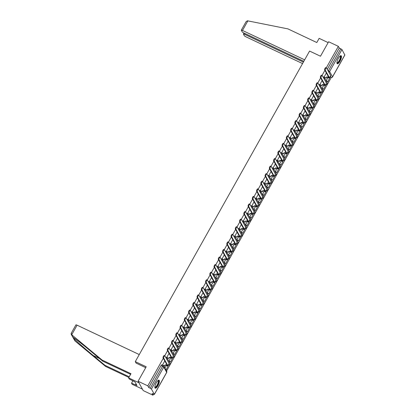 <?xml version="1.0" encoding="UTF-8"?>
<svg xmlns="http://www.w3.org/2000/svg" width="416" height="416" viewBox="0 0 416 416"><rect width="100%" height="100%" fill="white"/><g stroke="black" fill="none" stroke-linecap="round" stroke-linejoin="round"><path stroke-width="0.62" d="M166.083 357.334A1.139 0.354 115.3 0 0 166.026 357.276A1.139 0.354 115.3 0 0 165.74 357.386M170.336 349.757A1.139 0.354 115.3 0 0 170.279 349.7A1.139 0.354 115.3 0 0 169.993 349.809M174.59 342.181A1.139 0.354 115.3 0 0 174.533 342.124A1.139 0.354 115.3 0 0 174.247 342.233M178.844 334.604A1.139 0.354 115.3 0 0 178.781 334.547A1.139 0.354 115.3 0 0 178.5 334.656M183.092 327.028A1.139 0.354 115.3 0 0 183.035 326.971A1.139 0.354 115.3 0 0 182.749 327.08M187.346 319.452A1.139 0.354 115.3 0 0 187.288 319.389A1.139 0.354 115.3 0 0 187.002 319.504M191.599 311.87A1.139 0.354 115.3 0 0 191.537 311.813A1.139 0.354 115.3 0 0 191.256 311.927M195.848 304.294A1.139 0.354 115.3 0 0 195.79 304.236A1.139 0.354 115.3 0 0 195.504 304.346M200.101 296.717A1.139 0.354 115.3 0 0 200.044 296.66A1.139 0.354 115.3 0 0 199.758 296.769M204.355 289.141A1.139 0.354 115.3 0 0 204.298 289.084A1.139 0.354 115.3 0 0 204.012 289.193M208.608 281.564A1.139 0.354 115.3 0 0 208.546 281.507A1.139 0.354 115.3 0 0 208.265 281.616M212.857 273.988A1.139 0.354 115.3 0 0 212.8 273.931A1.139 0.354 115.3 0 0 212.514 274.04M217.11 266.412A1.139 0.354 115.3 0 0 217.053 266.349A1.139 0.354 115.3 0 0 216.767 266.464M221.364 258.835A1.139 0.354 115.3 0 0 221.302 258.773A1.139 0.354 115.3 0 0 221.021 258.887M225.612 251.254A1.139 0.354 115.3 0 0 225.555 251.196A1.139 0.354 115.3 0 0 225.269 251.306M229.866 243.677A1.139 0.354 115.3 0 0 229.809 243.62A1.139 0.354 115.3 0 0 229.523 243.729M234.12 236.101A1.139 0.354 115.3 0 0 234.062 236.044A1.139 0.354 115.3 0 0 233.776 236.153M238.368 228.524A1.139 0.354 115.3 0 0 238.311 228.467A1.139 0.354 115.3 0 0 238.025 228.576M242.622 220.948A1.139 0.354 115.3 0 0 242.564 220.891A1.139 0.354 115.3 0 0 242.278 221M246.875 213.372A1.139 0.354 115.3 0 0 246.818 213.309A1.139 0.354 115.3 0 0 246.532 213.424M251.129 205.795A1.139 0.354 115.3 0 0 251.066 205.733A1.139 0.354 115.3 0 0 250.786 205.847M255.377 198.214A1.139 0.354 115.3 0 0 255.32 198.156A1.139 0.354 115.3 0 0 255.034 198.266M259.631 190.637A1.139 0.354 115.3 0 0 259.574 190.58A1.139 0.354 115.3 0 0 259.288 190.689M263.884 183.061A1.139 0.354 115.3 0 0 263.822 183.004A1.139 0.354 115.3 0 0 263.541 183.113M268.133 175.484A1.139 0.354 115.3 0 0 268.076 175.427A1.139 0.354 115.3 0 0 267.79 175.536M272.386 167.908A1.139 0.354 115.3 0 0 272.329 167.851A1.139 0.354 115.3 0 0 272.043 167.96M276.64 160.332A1.139 0.354 115.3 0 0 276.583 160.274A1.139 0.354 115.3 0 0 276.297 160.384M280.894 152.755A1.139 0.354 115.3 0 0 280.831 152.693A1.139 0.354 115.3 0 0 280.55 152.807M285.142 145.174A1.139 0.354 115.3 0 0 285.085 145.116A1.139 0.354 115.3 0 0 284.799 145.231M289.396 137.597A1.139 0.354 115.3 0 0 289.338 137.54A1.139 0.354 115.3 0 0 289.052 137.649M293.649 130.021A1.139 0.354 115.3 0 0 293.587 129.964A1.139 0.354 115.3 0 0 293.306 130.073M297.898 122.444A1.139 0.354 115.3 0 0 297.84 122.387A1.139 0.354 115.3 0 0 297.554 122.496M302.151 114.868A1.139 0.354 115.3 0 0 302.094 114.811A1.139 0.354 115.3 0 0 301.808 114.92M306.405 107.292A1.139 0.354 115.3 0 0 306.348 107.234A1.139 0.354 115.3 0 0 306.062 107.344M310.653 99.715A1.139 0.354 115.3 0 0 310.596 99.653A1.139 0.354 115.3 0 0 310.315 99.767M314.907 92.139A1.139 0.354 115.3 0 0 314.85 92.076A1.139 0.354 115.3 0 0 314.564 92.191M319.16 84.557A1.139 0.354 115.3 0 0 319.103 84.5A1.139 0.354 115.3 0 0 318.817 84.609M323.414 76.981A1.139 0.354 115.3 0 0 323.352 76.924A1.139 0.354 115.3 0 0 323.071 77.033M339.997 61.183A4.441 1.383 115.3 0 0 341.094 55.708A4.441 1.383 115.3 0 0 338.39 58.266A4.441 1.383 115.3 0 0 337.298 63.742A4.441 1.383 115.3 0 0 339.997 61.183M157.924 385.637A4.441 1.383 115.3 0 0 159.016 380.167A4.441 1.383 115.3 0 0 156.317 382.725A4.441 1.383 115.3 0 0 155.22 388.196A4.441 1.383 115.3 0 0 157.924 385.637M163.316 358.249L147.82 385.861L138.086 381.259L143.239 390.598L152.974 395.2L153.514 394.233M166.54 371.02L331.266 77.485M138.086 381.259L146.208 366.782L135.299 361.629L309.577 51.064L320.492 56.217L328.614 41.746L338.348 46.348L326.284 67.839M324.896 70.32L322.036 75.421M320.642 77.896L317.782 82.997M316.389 85.478L313.529 90.574M312.14 93.054L309.28 98.15M307.887 100.63L305.027 105.726M303.633 108.207L300.773 113.303M299.385 115.783L296.52 120.879M295.131 123.36L292.271 128.456M290.878 130.936L288.018 136.037M286.624 138.512L283.764 143.614M282.376 146.094L279.516 151.19M278.122 153.67L275.262 158.766M273.868 161.247L271.008 166.343M269.62 168.823L266.76 173.919M265.366 176.4L262.506 181.496M261.113 183.976L258.253 189.077M256.864 191.552L253.999 196.654M252.611 199.134L249.751 204.23M248.357 206.71L245.497 211.806M244.104 214.287L241.244 219.383M239.855 221.863L236.995 226.959M235.602 229.44L232.742 234.536M231.348 237.016L228.488 242.117M227.1 244.592L224.234 249.694M222.846 252.174L219.986 257.27M218.592 259.75L215.732 264.846M214.339 267.327L211.479 272.423M210.09 274.903L207.23 279.999M205.837 282.48L202.977 287.576M201.583 290.056L198.723 295.152M197.335 297.632L194.475 302.734M193.081 305.209L190.221 310.31M188.828 312.79L185.968 317.886M184.574 320.367L181.714 325.463M180.326 327.943L177.466 333.039M176.072 335.52L173.212 340.616M171.818 343.096L168.958 348.192M167.57 350.672L164.71 355.774M152.974 395.2L152.064 393.546L154.352 394.352L151.434 389.064L150.249 388.232L162.599 366.226A1.139 0.354 -64.7 0 1 163.29 365.57A1.139 0.354 -64.7 0 1 163.348 365.628A1.139 1.056 -28.9 0 1 163.8 366.049A1.139 1.139 0 0 0 163.29 365.57L161.777 364.853A1.139 0.354 -64.7 0 1 161.834 364.91M147.82 385.861L148.736 387.514L150.249 388.232M338.348 46.348L339.258 48.001L341.962 49.551L344.802 54.969M326.362 72.982L324.116 76.986L324.298 77.22M327.938 77.589L326.175 80.72L326.347 80.98M322.109 80.558L319.862 84.562L320.044 84.796M323.684 85.166L322.093 88.556M317.86 88.135L315.614 92.139L315.791 92.373M319.431 92.742L317.84 96.132M313.607 95.716L311.36 99.715L311.542 99.949M316.742 100.682L317.964 98.493A2.278 0.473 29.3 0 0 317.938 98.306L313.752 90.709A1.279 0.4 115.3 0 0 313.685 90.646A1.279 0.4 115.3 0 0 312.837 91.504A1.279 0.4 115.3 0 0 312.525 92.898L316.711 100.49A2.278 0.473 29.3 0 1 316.742 100.682A2.278 0.473 29.3 0 1 315.167 100.313L313.586 103.709M309.353 103.293L307.107 107.297L307.289 107.531M310.929 107.895L309.166 111.03L309.338 111.285M305.105 110.869L302.858 114.873L303.035 115.107M308.235 115.835L309.462 113.646A2.278 0.473 29.3 0 0 309.431 113.459L305.245 105.867A1.279 0.4 115.3 0 0 305.178 105.799A1.279 0.4 115.3 0 0 304.335 106.662A1.279 0.4 115.3 0 0 304.018 108.051L308.204 115.643A2.278 0.473 29.3 0 1 308.235 115.835A2.278 0.473 29.3 0 1 306.66 115.466L305.084 118.862M300.851 118.446L298.605 122.45L298.787 122.684M302.422 123.053L300.664 126.183L300.83 126.443M296.598 126.022L294.351 130.026L294.533 130.26M299.733 130.988L300.96 128.804A2.278 0.473 29.3 0 0 300.929 128.612L296.743 121.02A1.279 0.4 115.3 0 0 296.676 120.952A1.279 0.4 115.3 0 0 295.828 121.815A1.279 0.4 115.3 0 0 295.516 123.204L299.702 130.801A2.278 0.473 29.3 0 1 299.733 130.988A2.278 0.473 29.3 0 1 298.158 130.619L296.41 133.76L296.582 134.02M292.344 133.598L290.098 137.602L290.28 137.836M293.92 138.206L292.328 141.596M288.096 141.175L285.849 145.179L286.026 145.413M289.666 145.782L288.075 149.172M283.842 148.756L281.596 152.755L281.778 152.989M286.978 153.717L288.2 151.533A2.278 0.473 29.3 0 0 288.174 151.346L283.988 143.749A1.279 0.4 115.3 0 0 283.92 143.686A1.279 0.4 115.3 0 0 283.072 144.544A1.279 0.4 115.3 0 0 282.76 145.938L286.946 153.53A2.278 0.473 29.3 0 1 286.978 153.717A2.278 0.473 29.3 0 1 285.402 153.353L283.655 156.494L283.826 156.749M279.588 156.333L277.342 160.332L277.524 160.566M281.164 160.935L279.573 164.325M275.34 163.909L273.094 167.913L273.27 168.147M278.47 168.875L279.698 166.686A2.278 0.473 29.3 0 0 279.666 166.499L275.48 158.907A1.279 0.4 115.3 0 0 275.418 158.839A1.279 0.4 115.3 0 0 274.57 159.702A1.279 0.4 115.3 0 0 274.253 161.091L278.444 168.683A2.278 0.473 29.3 0 1 278.47 168.875A2.278 0.473 29.3 0 1 276.895 168.506L275.319 171.902M271.086 171.486L268.84 175.49L269.022 175.724M272.657 176.088L271.066 179.478M266.833 179.062L264.586 183.066L264.768 183.3M269.968 184.028L271.196 181.844A2.278 0.473 29.3 0 0 271.164 181.652L266.978 174.06A1.279 0.4 115.3 0 0 266.911 173.992A1.279 0.4 115.3 0 0 266.063 174.855A1.279 0.4 115.3 0 0 265.751 176.244L269.937 183.841A2.278 0.473 29.3 0 1 269.968 184.028A2.278 0.473 29.3 0 1 268.393 183.659L266.646 186.8L266.817 187.06M262.579 186.638L260.333 190.642L260.515 190.876M264.155 191.246L262.564 194.636M258.331 194.215L256.084 198.219L256.261 198.453M261.461 199.181L262.688 196.997A2.278 0.473 29.3 0 0 262.662 196.81L258.471 189.212A1.279 0.4 115.3 0 0 258.409 189.15A1.279 0.4 115.3 0 0 257.561 190.008A1.279 0.4 115.3 0 0 257.244 191.396L261.435 198.994A2.278 0.473 29.3 0 1 261.461 199.181A2.278 0.473 29.3 0 1 259.891 198.817L258.31 202.212M254.077 201.791L251.831 205.795L252.013 206.029M255.653 206.398L253.89 209.534L254.062 209.789M249.824 209.373L247.577 213.372L247.759 213.606M252.959 214.339L254.186 212.15A2.278 0.473 29.3 0 0 254.155 211.962L249.969 204.365A1.279 0.4 115.3 0 0 249.902 204.303A1.279 0.4 115.3 0 0 249.059 205.161A1.279 0.4 115.3 0 0 248.742 206.554L252.928 214.146A2.278 0.473 29.3 0 1 252.959 214.339A2.278 0.473 29.3 0 1 251.384 213.97L249.808 217.365M245.575 216.949L243.329 220.953L243.506 221.187M247.146 221.551L245.554 224.942M241.322 224.526L239.075 228.53L239.257 228.764M242.892 229.128L241.301 232.518M237.068 232.102L234.822 236.106L235.004 236.34M238.644 236.709L236.881 239.84L237.052 240.1M232.82 239.678L230.573 243.682L230.75 243.916M234.39 244.286L232.632 247.416L232.799 247.676M228.566 247.255L226.32 251.259L226.502 251.493M231.696 252.221L232.924 250.037A2.278 0.473 29.3 0 0 232.898 249.844L228.706 242.252A1.279 0.4 115.3 0 0 228.644 242.185A1.279 0.4 115.3 0 0 227.796 243.048A1.279 0.4 115.3 0 0 227.479 244.436L231.67 252.034A2.278 0.473 29.3 0 1 231.696 252.221A2.278 0.473 29.3 0 1 230.126 251.857L228.545 255.252M224.312 254.831L222.066 258.835L222.248 259.069M225.888 259.438L224.125 262.574L224.297 262.829M220.059 262.413L217.812 266.412L217.994 266.646M223.194 267.379L224.422 265.19A2.278 0.473 29.3 0 0 224.39 265.002L220.204 257.405A1.279 0.4 115.3 0 0 220.137 257.343A1.279 0.4 115.3 0 0 219.294 258.201A1.279 0.4 115.3 0 0 218.977 259.594L223.163 267.186A2.278 0.473 29.3 0 1 223.194 267.379A2.278 0.473 29.3 0 1 221.619 267.01L220.043 270.405M215.81 269.989L213.564 273.993L213.741 274.227M217.381 274.591L215.79 277.982M211.557 277.566L209.31 281.57L209.492 281.804M213.127 282.168L211.37 285.303L211.541 285.558M207.303 285.142L205.057 289.146L205.239 289.38M208.879 289.749L207.116 292.88L207.288 293.134M203.055 292.718L200.808 296.722L200.985 296.956M204.625 297.326L202.868 300.456L203.034 300.716M198.801 300.295L196.555 304.299L196.737 304.533M200.372 304.902L198.78 308.292M194.548 307.871L192.301 311.875L192.483 312.109M197.683 312.837L198.91 310.653A2.278 0.473 29.3 0 0 198.879 310.466L194.693 302.869A1.279 0.4 115.3 0 0 194.626 302.806A1.279 0.4 115.3 0 0 193.778 303.664A1.279 0.4 115.3 0 0 193.466 305.058L197.652 312.65A2.278 0.473 29.3 0 1 197.683 312.837A2.278 0.473 29.3 0 1 196.108 312.473L194.36 315.614L194.532 315.869M190.294 315.453L188.048 319.452L188.23 319.686M191.87 320.055L190.278 323.445M186.046 323.029L183.799 327.028L183.976 327.262M189.176 327.995L190.403 325.806A2.278 0.473 29.3 0 0 190.377 325.619L186.186 318.022A1.279 0.4 115.3 0 0 186.124 317.959A1.279 0.4 115.3 0 0 185.276 318.817A1.279 0.4 115.3 0 0 184.959 320.211L189.15 327.803A2.278 0.473 29.3 0 1 189.176 327.995A2.278 0.473 29.3 0 1 187.606 327.626L186.025 331.022M181.792 330.606L179.546 334.61L179.728 334.844M183.362 335.208L181.605 338.343L181.776 338.598M177.538 338.182L175.292 342.186L175.474 342.42M179.114 342.784L177.523 346.174M173.29 345.758L171.044 349.762L171.22 349.996M174.86 350.366L173.103 353.496L173.269 353.756M169.036 353.335L166.79 357.339L166.972 357.573M170.607 357.942L169.016 361.332M136.152 363.178L135.299 361.629M164.783 360.911L162.536 364.915L162.718 365.149M148.736 387.514L161.08 365.508A1.139 0.354 -64.7 0 1 161.777 364.853M339.258 48.001L327.272 69.368M167.918 365.877L169.146 363.693A2.278 0.473 29.3 0 0 169.114 363.501L164.928 355.909A1.279 0.4 115.3 0 0 164.861 355.846A1.279 0.4 115.3 0 0 164.018 356.704A1.279 0.4 115.3 0 0 163.701 358.093L167.887 365.69A2.278 0.473 29.3 0 1 167.918 365.877A2.278 0.473 29.3 0 1 166.343 365.513L164.918 368.077M324.132 76.96L326.269 78.151L326.737 76.84L327.787 77.34A1.539 0.322 -150.7 0 0 328.848 77.584A1.539 0.322 -150.7 0 0 328.832 77.459L324.641 69.862A1.279 0.4 -64.7 0 1 324.958 68.474A1.279 0.4 -64.7 0 1 325.806 67.616A1.279 0.4 -64.7 0 1 325.868 67.678M329.498 77.948L330.725 75.764A2.278 0.473 29.3 0 0 330.694 75.572L326.508 67.98A1.279 0.4 115.3 0 0 326.44 67.912A1.279 0.4 115.3 0 0 325.593 68.775A1.279 0.4 115.3 0 0 325.281 70.164L329.467 77.761A2.278 0.473 29.3 0 1 329.498 77.948A2.278 0.473 29.3 0 1 327.922 77.579L326.872 77.085M326.134 77.912L326.737 76.84M327.86 81.697L330.153 77.132L327.86 81.697L326.31 80.959M326.18 80.72L327.73 81.453M326.269 78.151L324.225 77.189M304.652 59.836L242.486 30.451A1.711 0.354 -150.7 0 0 241.306 30.176A1.711 0.354 -150.7 0 0 241.327 30.316L242.112 31.736A1.711 0.354 -150.7 0 0 243.885 32.994L303.82 61.318M241.306 30.176L246.106 21.627L247.473 20.8L287.934 28.886L316.8 42.531L319.145 38.355L328.13 42.604M245.055 33.545L244.618 34.32A1.711 0.354 -150.7 0 0 243.438 34.044A1.711 0.354 -150.7 0 0 243.459 34.185L244.244 35.604A1.711 0.354 -150.7 0 0 246.017 36.858L302.552 63.58M244.618 34.32L303.389 62.098M71.11 333.455L75.91 324.906A1.711 0.354 29.3 0 1 77.09 325.182L71.708 334.771L71.11 334.188L74.932 340.907L105.633 366.454L105.024 365.352L129.225 376.792M130.603 374.332L102.705 361.15L90.901 351.328C82.482 344.292 73.549 337.324 72.951 337.314L73.398 338.13C75 339.955 84.864 348.613 93.215 355.529L105.024 365.352M73.024 337.345L71.417 334.532L71.396 333.138M102.705 361.15L102.097 360.048L130.962 373.693L128.622 377.868L138.897 382.725L142.428 389.132L132.153 384.275L131.544 383.172L136.958 385.512L134.971 381.904L129.23 378.971L128.622 377.868M71.708 334.771L102.097 360.048M132.922 380.718L131.544 383.172M105.633 366.454L128.861 377.437M139.261 354.567L77.09 325.182M145.699 367.687L136.105 363.095M136.037 383.843L135.491 384.816M340.075 56.061A3.843 1.196 -64.7 0 1 340.642 56.264A3.843 1.196 -64.7 0 1 339.498 60.798A3.843 1.196 -64.7 0 1 336.965 62.816A3.843 1.196 -64.7 0 1 336.924 62.728M336.929 62.561A3.557 1.108 115.3 0 0 337.038 62.644A3.557 1.108 115.3 0 0 339.388 60.252A3.557 1.108 115.3 0 0 340.262 56.389A3.557 1.108 115.3 0 0 340.08 56.207A3.557 1.108 115.3 0 0 339.945 56.17M337.106 63.575A4.415 1.373 115.3 0 0 339.966 60.294A4.415 1.373 115.3 0 0 340.917 55.775A4.415 1.373 115.3 0 0 340.839 55.666M157.997 380.515A3.843 1.196 -64.7 0 1 158.569 380.718A3.843 1.196 -64.7 0 1 157.42 385.258A3.843 1.196 -64.7 0 1 154.887 387.275A3.843 1.196 -64.7 0 1 154.846 387.187M154.851 387.015A3.557 1.108 115.3 0 0 154.96 387.098A3.557 1.108 115.3 0 0 157.31 384.706A3.557 1.108 115.3 0 0 158.184 380.843A3.557 1.108 115.3 0 0 158.002 380.661A3.557 1.108 115.3 0 0 157.872 380.63M155.028 388.029A4.415 1.373 115.3 0 0 157.888 384.748A4.415 1.373 115.3 0 0 158.839 380.229A4.415 1.373 115.3 0 0 158.766 380.125M319.878 84.536L322.02 85.727L322.483 84.417L323.534 84.916A1.539 0.322 -150.7 0 0 324.6 85.166A1.539 0.322 -150.7 0 0 324.579 85.036L320.393 77.444A1.279 0.4 -64.7 0 1 320.705 76.05A1.279 0.4 -64.7 0 1 321.552 75.192A1.279 0.4 -64.7 0 1 321.62 75.254M325.244 85.524L326.472 83.34A2.278 0.473 29.3 0 0 326.44 83.148L322.254 75.556A1.279 0.4 115.3 0 0 322.187 75.494A1.279 0.4 115.3 0 0 321.344 76.352A1.279 0.4 115.3 0 0 321.027 77.74L325.213 85.337A2.278 0.473 29.3 0 1 325.244 85.524A2.278 0.473 29.3 0 1 323.669 85.16L322.618 84.661M321.885 85.488L322.483 84.417M323.612 89.274L325.9 84.708L323.612 89.274L322.057 88.535M321.927 88.296L323.476 89.029M322.02 85.727L319.977 84.765M315.624 92.118L317.767 93.309L318.23 91.993L319.285 92.492A1.539 0.322 -150.7 0 0 320.346 92.742A1.539 0.322 -150.7 0 0 320.325 92.612L316.139 85.02A1.279 0.4 -64.7 0 1 316.456 83.626A1.279 0.4 -64.7 0 1 317.299 82.768A1.279 0.4 -64.7 0 1 317.366 82.831M320.991 93.101L322.218 90.917A2.278 0.473 29.3 0 0 322.187 90.73L318.001 83.132A1.279 0.4 115.3 0 0 317.938 83.07A1.279 0.4 115.3 0 0 317.091 83.928A1.279 0.4 115.3 0 0 316.774 85.322L320.965 92.914A2.278 0.473 29.3 0 1 320.991 93.101A2.278 0.473 29.3 0 1 319.415 92.737L318.365 92.238M317.632 93.064L318.23 91.993M319.358 96.85L321.651 92.284L319.358 96.85L317.803 96.117M317.673 95.872L319.223 96.606M317.767 93.309L315.723 92.342M311.376 99.694L313.513 100.885L313.981 99.575L315.032 100.069A1.539 0.322 -150.7 0 0 316.092 100.318A1.539 0.322 -150.7 0 0 316.077 100.188L311.886 92.596A1.279 0.4 -64.7 0 1 312.203 91.208A1.279 0.4 -64.7 0 1 313.05 90.345A1.279 0.4 -64.7 0 1 313.113 90.412M313.378 100.641L313.981 99.575M315.104 104.426L317.398 99.861L315.104 104.426L313.55 103.693M313.42 103.449L314.969 104.182M315.167 100.313L314.111 99.814M313.513 100.885L311.47 99.918M307.122 107.271L309.26 108.462L309.728 107.151L310.778 107.645A1.539 0.322 -150.7 0 0 311.844 107.895A1.539 0.322 -150.7 0 0 311.823 107.765L307.637 100.173A1.279 0.4 -64.7 0 1 307.949 98.784A1.279 0.4 -64.7 0 1 308.797 97.921A1.279 0.4 -64.7 0 1 308.859 97.989M312.489 108.259L313.716 106.07A2.278 0.473 29.3 0 0 313.685 105.882L309.499 98.29A1.279 0.4 115.3 0 0 309.431 98.223A1.279 0.4 115.3 0 0 308.589 99.086A1.279 0.4 115.3 0 0 308.272 100.474L312.458 108.066A2.278 0.473 29.3 0 1 312.489 108.259A2.278 0.473 29.3 0 1 310.913 107.89L309.863 107.39M309.13 108.217L309.728 107.151M310.851 112.003L313.144 107.437L310.851 112.003L309.301 111.27M309.171 111.03L310.721 111.758M309.26 108.462L307.221 107.494M302.869 114.847L305.011 116.038L305.474 114.728L306.53 115.222A1.539 0.322 -150.7 0 0 307.59 115.471A1.539 0.322 -150.7 0 0 307.57 115.346L303.384 107.749A1.279 0.4 -64.7 0 1 303.701 106.361A1.279 0.4 -64.7 0 1 304.543 105.498A1.279 0.4 -64.7 0 1 304.611 105.565M304.876 115.794L305.474 114.728M306.602 119.579L308.896 115.014L306.602 119.579L305.048 118.846M304.918 118.607L306.467 119.34M306.66 115.466L305.609 114.972M305.011 116.038L302.968 115.071M298.615 122.424L300.758 123.614L301.226 122.304L302.276 122.803A1.539 0.322 -150.7 0 0 303.337 123.048A1.539 0.322 -150.7 0 0 303.316 122.923L299.13 115.326A1.279 0.4 -64.7 0 1 299.447 113.937A1.279 0.4 -64.7 0 1 300.29 113.074A1.279 0.4 -64.7 0 1 300.357 113.142M303.982 123.412L305.209 121.228A2.278 0.473 29.3 0 0 305.183 121.035L300.992 113.443A1.279 0.4 115.3 0 0 300.929 113.376A1.279 0.4 115.3 0 0 300.082 114.239A1.279 0.4 115.3 0 0 299.77 115.627L303.956 123.219A2.278 0.473 29.3 0 1 303.982 123.412A2.278 0.473 29.3 0 1 302.411 123.042L301.356 122.548M300.622 123.37L301.226 122.304M302.349 127.156L304.642 122.59L302.349 127.156L300.794 126.422M300.664 126.183L302.214 126.916M300.758 123.614L298.714 122.647M294.367 130L296.504 131.191L296.972 129.88L298.022 130.38A1.539 0.322 -150.7 0 0 299.088 130.624A1.539 0.322 -150.7 0 0 299.068 130.499L294.876 122.902A1.279 0.4 -64.7 0 1 295.194 121.514A1.279 0.4 -64.7 0 1 296.041 120.656A1.279 0.4 -64.7 0 1 296.104 120.718M296.374 130.952L296.972 129.88M298.095 134.737L300.388 130.166L298.095 134.737L296.546 133.999M296.416 133.76L297.965 134.493M298.158 130.619L297.107 130.125M296.504 131.191L294.46 130.229M290.113 137.576L292.256 138.767L292.718 137.457L293.769 137.956A1.539 0.322 -150.7 0 0 294.835 138.206A1.539 0.322 -150.7 0 0 294.814 138.076L290.628 130.484A1.279 0.4 -64.7 0 1 290.94 129.09A1.279 0.4 -64.7 0 1 291.788 128.232A1.279 0.4 -64.7 0 1 291.855 128.294M295.48 138.564L296.707 136.38A2.278 0.473 29.3 0 0 296.676 136.188L292.49 128.596A1.279 0.4 115.3 0 0 292.422 128.528A1.279 0.4 115.3 0 0 291.58 129.392A1.279 0.4 115.3 0 0 291.262 130.78L295.448 138.377A2.278 0.473 29.3 0 1 295.48 138.564A2.278 0.473 29.3 0 1 293.904 138.2L292.854 137.701M292.12 138.528L292.718 137.457M293.847 142.314L296.135 137.748L293.847 142.314L292.292 141.575M292.162 141.336L293.712 142.069M292.256 138.767L290.212 137.805M285.86 145.158L288.002 146.349L288.465 145.033L289.52 145.532A1.539 0.322 -150.7 0 0 290.581 145.782A1.539 0.322 -150.7 0 0 290.56 145.652L286.374 138.06A1.279 0.4 -64.7 0 1 286.692 136.666A1.279 0.4 -64.7 0 1 287.534 135.808A1.279 0.4 -64.7 0 1 287.602 135.871M291.226 146.141L292.453 143.957A2.278 0.473 29.3 0 0 292.427 143.77L288.236 136.172A1.279 0.4 115.3 0 0 288.174 136.11A1.279 0.4 115.3 0 0 287.326 136.968A1.279 0.4 115.3 0 0 287.009 138.362L291.2 145.954A2.278 0.473 29.3 0 1 291.226 146.141A2.278 0.473 29.3 0 1 289.65 145.777L288.6 145.278M287.867 146.104L288.465 145.033M289.593 149.89L291.886 145.324L289.593 149.89L288.038 149.157M287.908 148.912L289.458 149.646M288.002 146.349L285.958 145.382M281.611 152.734L283.748 153.925L284.216 152.615L285.267 153.109A1.539 0.322 -150.7 0 0 286.328 153.358A1.539 0.322 -150.7 0 0 286.312 153.228L282.121 145.636A1.279 0.4 -64.7 0 1 282.438 144.248A1.279 0.4 -64.7 0 1 283.286 143.385A1.279 0.4 -64.7 0 1 283.348 143.452M283.613 153.681L284.216 152.615M285.34 157.466L287.633 152.901L285.34 157.466L283.79 156.733M283.655 156.489L285.204 157.222M285.402 153.353L284.346 152.854M283.748 153.925L281.705 152.958M277.358 160.311L279.495 161.502L279.963 160.191L281.013 160.685A1.539 0.322 -150.7 0 0 282.079 160.935A1.539 0.322 -150.7 0 0 282.058 160.805L277.872 153.213A1.279 0.4 -64.7 0 1 278.184 151.824A1.279 0.4 -64.7 0 1 279.032 150.961A1.279 0.4 -64.7 0 1 279.1 151.029M282.724 161.299L283.951 159.11A2.278 0.473 29.3 0 0 283.92 158.922L279.734 151.325A1.279 0.4 115.3 0 0 279.666 151.263A1.279 0.4 115.3 0 0 278.824 152.121A1.279 0.4 115.3 0 0 278.507 153.514L282.693 161.106A2.278 0.473 29.3 0 1 282.724 161.299A2.278 0.473 29.3 0 1 281.148 160.93L280.098 160.43M279.365 161.257L279.963 160.191M281.091 165.043L283.379 160.477L281.091 165.043L279.536 164.31M279.406 164.065L280.956 164.798M279.495 161.502L277.456 160.534M273.104 167.887L275.246 169.078L275.709 167.768L276.765 168.262A1.539 0.322 -150.7 0 0 277.826 168.511A1.539 0.322 -150.7 0 0 277.805 168.381L273.619 160.789A1.279 0.4 -64.7 0 1 273.936 159.401A1.279 0.4 -64.7 0 1 274.778 158.538A1.279 0.4 -64.7 0 1 274.846 158.605M275.111 168.834L275.709 167.768M276.838 172.619L279.131 168.054L276.838 172.619L275.283 171.886M275.153 171.647L276.702 172.375M276.895 168.506L275.844 168.007M275.246 169.078L273.203 168.111M268.856 175.464L270.993 176.654L271.461 175.344L272.511 175.843A1.539 0.322 -150.7 0 0 273.572 176.088A1.539 0.322 -150.7 0 0 273.551 175.963L269.365 168.366A1.279 0.4 -64.7 0 1 269.682 166.977A1.279 0.4 -64.7 0 1 270.525 166.114A1.279 0.4 -64.7 0 1 270.592 166.182M274.217 176.452L275.444 174.268A2.278 0.473 29.3 0 0 275.418 174.075L271.227 166.483A1.279 0.4 115.3 0 0 271.164 166.416A1.279 0.4 115.3 0 0 270.317 167.279A1.279 0.4 115.3 0 0 270.005 168.667L274.191 176.259A2.278 0.473 29.3 0 1 274.217 176.452A2.278 0.473 29.3 0 1 272.646 176.082L271.591 175.588M270.858 176.41L271.461 175.344M272.584 180.196L274.877 175.63L272.584 180.196L271.029 179.462M270.899 179.223L272.449 179.956M270.993 176.654L268.949 175.687M264.602 183.04L266.739 184.231L267.207 182.92L268.258 183.42A1.539 0.322 -150.7 0 0 269.324 183.664A1.539 0.322 -150.7 0 0 269.303 183.539L265.117 175.942A1.279 0.4 -64.7 0 1 265.429 174.554A1.279 0.4 -64.7 0 1 266.276 173.69A1.279 0.4 -64.7 0 1 266.339 173.758M266.609 183.992L267.207 182.92M268.33 187.772L270.624 183.206L268.33 187.772L266.781 187.039M266.651 186.8L268.2 187.533M268.393 183.659L267.342 183.165M266.739 184.231L264.701 183.269M260.348 190.616L262.491 191.807L262.954 190.497L264.009 190.996A1.539 0.322 -150.7 0 0 265.07 191.246A1.539 0.322 -150.7 0 0 265.049 191.116L260.863 183.524A1.279 0.4 -64.7 0 1 261.175 182.13A1.279 0.4 -64.7 0 1 262.023 181.272A1.279 0.4 -64.7 0 1 262.09 181.334M265.715 191.604L266.942 189.42A2.278 0.473 29.3 0 0 266.911 189.228L262.725 181.636A1.279 0.4 115.3 0 0 262.657 181.568A1.279 0.4 115.3 0 0 261.815 182.432A1.279 0.4 115.3 0 0 261.498 183.82L265.684 191.417A2.278 0.473 29.3 0 1 265.715 191.604A2.278 0.473 29.3 0 1 264.139 191.24L263.089 190.741M262.356 191.568L262.954 190.497M264.082 195.354L266.37 190.788L264.082 195.354L262.527 194.615M262.397 194.376L263.947 195.109M262.491 191.807L260.447 190.845M256.095 198.193L258.237 199.389L258.705 198.073L259.756 198.572A1.539 0.322 -150.7 0 0 260.816 198.822A1.539 0.322 -150.7 0 0 260.796 198.692L256.61 191.1A1.279 0.4 -64.7 0 1 256.927 189.706A1.279 0.4 -64.7 0 1 257.769 188.848A1.279 0.4 -64.7 0 1 257.837 188.911M258.102 199.144L258.705 198.073M259.828 202.93L262.122 198.364L259.828 202.93L258.274 202.197M258.144 201.952L259.693 202.686M259.891 198.817L258.835 198.318M258.237 199.389L256.194 198.422M251.846 205.774L253.984 206.965L254.452 205.65L255.502 206.149A1.539 0.322 -150.7 0 0 256.563 206.398A1.539 0.322 -150.7 0 0 256.547 206.268L252.356 198.676A1.279 0.4 -64.7 0 1 252.673 197.283A1.279 0.4 -64.7 0 1 253.521 196.425A1.279 0.4 -64.7 0 1 253.583 196.487M257.213 206.757L258.435 204.573A2.278 0.473 29.3 0 0 258.409 204.386L254.223 196.789A1.279 0.4 115.3 0 0 254.155 196.726A1.279 0.4 115.3 0 0 253.308 197.584A1.279 0.4 115.3 0 0 252.996 198.978L257.182 206.57A2.278 0.473 29.3 0 1 257.213 206.757A2.278 0.473 29.3 0 1 255.637 206.393L254.587 205.894M253.848 206.721L254.452 205.65M255.575 210.506L257.868 205.941L255.575 210.506L254.025 209.773M253.895 209.529L255.445 210.262M253.984 206.965L251.94 205.998M247.593 213.351L249.735 214.542L250.198 213.231L251.248 213.725A1.539 0.322 -150.7 0 0 252.314 213.975A1.539 0.322 -150.7 0 0 252.294 213.845L248.108 206.253A1.279 0.4 -64.7 0 1 248.42 204.864A1.279 0.4 -64.7 0 1 249.267 204.001A1.279 0.4 -64.7 0 1 249.335 204.069M249.6 214.297L250.198 213.231M251.326 218.083L253.614 213.517L251.326 218.083L249.772 217.35M249.642 217.105L251.191 217.838M251.384 213.97L250.333 213.47M249.735 214.542L247.692 213.574M243.339 220.927L245.482 222.118L245.944 220.808L247 221.302A1.539 0.322 -150.7 0 0 248.061 221.551A1.539 0.322 -150.7 0 0 248.04 221.421L243.854 213.829A1.279 0.4 -64.7 0 1 244.171 212.441A1.279 0.4 -64.7 0 1 245.014 211.578A1.279 0.4 -64.7 0 1 245.081 211.645M248.706 221.915L249.933 219.726A2.278 0.473 29.3 0 0 249.902 219.539L245.716 211.947A1.279 0.4 115.3 0 0 245.653 211.879A1.279 0.4 115.3 0 0 244.806 212.742A1.279 0.4 115.3 0 0 244.488 214.131L248.68 221.723A2.278 0.473 29.3 0 1 248.706 221.915A2.278 0.473 29.3 0 1 247.13 221.546L246.08 221.047M245.346 221.874L245.944 220.808M247.073 225.659L249.366 221.094L247.073 225.659L245.518 224.926M245.388 224.687L246.938 225.415M245.482 222.118L243.438 221.151M239.091 228.504L241.228 229.694L241.696 228.384L242.746 228.878A1.539 0.322 -150.7 0 0 243.807 229.128A1.539 0.322 -150.7 0 0 243.792 229.003L239.6 221.406A1.279 0.4 -64.7 0 1 239.918 220.017A1.279 0.4 -64.7 0 1 240.765 219.154A1.279 0.4 -64.7 0 1 240.828 219.222M244.452 229.492L245.679 227.308A2.278 0.473 29.3 0 0 245.653 227.115L241.462 219.523A1.279 0.4 115.3 0 0 241.4 219.456A1.279 0.4 115.3 0 0 240.552 220.319A1.279 0.4 115.3 0 0 240.24 221.707L244.426 229.299A2.278 0.473 29.3 0 1 244.452 229.492A2.278 0.473 29.3 0 1 242.882 229.122L241.826 228.628M241.093 229.45L241.696 228.384M242.819 233.236L245.112 228.67L242.819 233.236L241.264 232.502M241.134 232.263L242.684 232.996M241.228 229.694L239.184 228.727M234.837 236.08L236.974 237.271L237.442 235.96L238.493 236.46A1.539 0.322 -150.7 0 0 239.559 236.704A1.539 0.322 -150.7 0 0 239.538 236.579L235.352 228.982A1.279 0.4 -64.7 0 1 235.664 227.594A1.279 0.4 -64.7 0 1 236.512 226.73A1.279 0.4 -64.7 0 1 236.574 226.798M240.204 237.068L241.431 234.884A2.278 0.473 29.3 0 0 241.4 234.692L237.214 227.1A1.279 0.4 115.3 0 0 237.146 227.032A1.279 0.4 115.3 0 0 236.304 227.895A1.279 0.4 115.3 0 0 235.986 229.284L240.172 236.881A2.278 0.473 29.3 0 1 240.204 237.068A2.278 0.473 29.3 0 1 238.628 236.699L237.578 236.205M236.844 237.026L237.442 235.96M238.566 240.812L240.859 236.246L238.566 240.812L237.016 240.079M236.886 239.84L238.436 240.573M236.974 237.271L234.936 236.309M230.584 243.656L232.726 244.847L233.189 243.537L234.244 244.036A1.539 0.322 -150.7 0 0 235.305 244.28A1.539 0.322 -150.7 0 0 235.284 244.156L231.098 236.558A1.279 0.4 -64.7 0 1 231.416 235.17A1.279 0.4 -64.7 0 1 232.258 234.312A1.279 0.4 -64.7 0 1 232.326 234.374M235.95 244.644L237.177 242.46A2.278 0.473 29.3 0 0 237.146 242.268L232.96 234.676A1.279 0.4 115.3 0 0 232.892 234.608A1.279 0.4 115.3 0 0 232.05 235.472A1.279 0.4 115.3 0 0 231.733 236.86L235.919 244.457A2.278 0.473 29.3 0 1 235.95 244.644A2.278 0.473 29.3 0 1 234.374 244.275L233.324 243.781M232.591 244.608L233.189 243.537M234.317 248.394L236.61 243.828L234.317 248.394L232.762 247.655M232.632 247.416L234.182 248.149M232.726 244.847L230.682 243.885M226.33 251.233L228.472 252.424L228.94 251.113L229.991 251.612A1.539 0.322 -150.7 0 0 231.052 251.862A1.539 0.322 -150.7 0 0 231.031 251.732L226.845 244.14A1.279 0.4 -64.7 0 1 227.162 242.746A1.279 0.4 -64.7 0 1 228.004 241.888A1.279 0.4 -64.7 0 1 228.072 241.951M228.337 252.184L228.94 251.113M230.064 255.97L232.357 251.404L230.064 255.97L228.509 255.232M228.379 254.992L229.928 255.726M230.126 251.857L229.07 251.358M228.472 252.424L226.429 251.462M222.082 258.814L224.219 260.005L224.687 258.69L225.737 259.189A1.539 0.322 -150.7 0 0 226.803 259.438A1.539 0.322 -150.7 0 0 226.782 259.308L222.591 251.716A1.279 0.4 -64.7 0 1 222.908 250.323A1.279 0.4 -64.7 0 1 223.756 249.465A1.279 0.4 -64.7 0 1 223.818 249.527M227.448 259.797L228.675 257.613A2.278 0.473 29.3 0 0 228.644 257.426L224.458 249.829A1.279 0.4 115.3 0 0 224.39 249.766A1.279 0.4 115.3 0 0 223.543 250.624A1.279 0.4 115.3 0 0 223.231 252.018L227.417 259.61A2.278 0.473 29.3 0 1 227.448 259.797A2.278 0.473 29.3 0 1 225.872 259.433L224.822 258.934M224.089 259.761L224.687 258.69M225.81 263.546L228.103 258.981L225.81 263.546L224.26 262.813M224.13 262.569L225.68 263.302M224.219 260.005L222.175 259.038M217.828 266.391L219.97 267.582L220.433 266.271L221.484 266.765A1.539 0.322 -150.7 0 0 222.55 267.015A1.539 0.322 -150.7 0 0 222.529 266.885L218.343 259.293A1.279 0.4 -64.7 0 1 218.655 257.904A1.279 0.4 -64.7 0 1 219.502 257.041A1.279 0.4 -64.7 0 1 219.57 257.109M219.835 267.337L220.433 266.271M221.562 271.123L223.85 266.557L221.562 271.123L220.007 270.39M219.877 270.145L221.426 270.878M221.619 267.01L220.568 266.51M219.97 267.582L217.927 266.614M213.574 273.967L215.717 275.158L216.18 273.848L217.235 274.342A1.539 0.322 -150.7 0 0 218.296 274.591A1.539 0.322 -150.7 0 0 218.275 274.461L214.089 266.869A1.279 0.4 -64.7 0 1 214.406 265.481A1.279 0.4 -64.7 0 1 215.249 264.618A1.279 0.4 -64.7 0 1 215.316 264.685M218.941 274.955L220.168 272.766A2.278 0.473 29.3 0 0 220.137 272.579L215.951 264.987A1.279 0.4 115.3 0 0 215.888 264.919A1.279 0.4 115.3 0 0 215.041 265.782A1.279 0.4 115.3 0 0 214.724 267.171L218.915 274.763A2.278 0.473 29.3 0 1 218.941 274.955A2.278 0.473 29.3 0 1 217.365 274.586L216.315 274.087M215.582 274.914L216.18 273.848M217.308 278.699L219.601 274.134L217.308 278.699L215.753 277.966M215.623 277.727L217.173 278.455M215.717 275.158L213.673 274.191M209.326 281.544L211.463 282.734L211.931 281.424L212.982 281.918A1.539 0.322 -150.7 0 0 214.042 282.168A1.539 0.322 -150.7 0 0 214.027 282.043L209.836 274.446A1.279 0.4 -64.7 0 1 210.153 273.057A1.279 0.4 -64.7 0 1 211 272.194A1.279 0.4 -64.7 0 1 211.063 272.262M214.692 282.532L215.914 280.342A2.278 0.473 29.3 0 0 215.888 280.155L211.702 272.563A1.279 0.4 115.3 0 0 211.635 272.496A1.279 0.4 115.3 0 0 210.787 273.359A1.279 0.4 115.3 0 0 210.475 274.747L214.661 282.339A2.278 0.473 29.3 0 1 214.692 282.532A2.278 0.473 29.3 0 1 213.117 282.162L212.061 281.668M211.328 282.49L211.931 281.424M213.054 286.276L215.348 281.71L213.054 286.276L211.505 285.542M211.37 285.303L212.919 286.036M211.463 282.734L209.42 281.767M205.072 289.12L207.21 290.311L207.678 289L208.728 289.5A1.539 0.322 -150.7 0 0 209.794 289.744A1.539 0.322 -150.7 0 0 209.773 289.619L205.587 282.022A1.279 0.4 -64.7 0 1 205.899 280.634A1.279 0.4 -64.7 0 1 206.747 279.77A1.279 0.4 -64.7 0 1 206.814 279.838M210.439 290.108L211.666 287.924A2.278 0.473 29.3 0 0 211.635 287.732L207.449 280.14A1.279 0.4 115.3 0 0 207.381 280.072A1.279 0.4 115.3 0 0 206.539 280.935A1.279 0.4 115.3 0 0 206.222 282.324L210.408 289.916A2.278 0.473 29.3 0 1 210.439 290.108A2.278 0.473 29.3 0 1 208.863 289.739L207.813 289.245M207.08 290.066L207.678 289M208.806 293.852L211.094 289.286L208.806 293.852L207.251 293.119M207.121 292.88L208.671 293.613M207.21 290.311L205.171 289.344M200.819 296.696L202.961 297.887L203.424 296.577L204.48 297.076A1.539 0.322 -150.7 0 0 205.54 297.32A1.539 0.322 -150.7 0 0 205.52 297.196L201.334 289.598A1.279 0.4 -64.7 0 1 201.651 288.21A1.279 0.4 -64.7 0 1 202.493 287.352A1.279 0.4 -64.7 0 1 202.561 287.414M206.185 297.684L207.412 295.5A2.278 0.473 29.3 0 0 207.381 295.308L203.195 287.716A1.279 0.4 115.3 0 0 203.128 287.648A1.279 0.4 115.3 0 0 202.285 288.512A1.279 0.4 115.3 0 0 201.968 289.9L206.154 297.497A2.278 0.473 29.3 0 1 206.185 297.684A2.278 0.473 29.3 0 1 204.61 297.315L203.559 296.821M202.826 297.648L203.424 296.577M204.552 301.428L206.846 296.863L204.552 301.428L202.998 300.695M202.868 300.456L204.417 301.189M202.961 297.887L200.918 296.925M196.57 304.273L198.708 305.464L199.176 304.153L200.226 304.652A1.539 0.322 -150.7 0 0 201.287 304.902A1.539 0.322 -150.7 0 0 201.266 304.772L197.08 297.18A1.279 0.4 -64.7 0 1 197.397 295.786A1.279 0.4 -64.7 0 1 198.24 294.928A1.279 0.4 -64.7 0 1 198.307 294.991M201.932 305.261L203.159 303.077A2.278 0.473 29.3 0 0 203.133 302.884L198.942 295.292A1.279 0.4 115.3 0 0 198.879 295.225A1.279 0.4 115.3 0 0 198.032 296.088A1.279 0.4 115.3 0 0 197.72 297.476L201.906 305.074A2.278 0.473 29.3 0 1 201.932 305.261A2.278 0.473 29.3 0 1 200.361 304.897L199.306 304.398M198.572 305.224L199.176 304.153M200.299 309.01L202.592 304.444L200.299 309.01L198.744 308.272M198.614 308.032L200.164 308.766M198.708 305.464L196.664 304.502M192.317 311.854L194.454 313.045L194.922 311.73L195.972 312.229A1.539 0.322 -150.7 0 0 197.038 312.478A1.539 0.322 -150.7 0 0 197.018 312.348L192.832 304.756A1.279 0.4 -64.7 0 1 193.144 303.363A1.279 0.4 -64.7 0 1 193.991 302.505A1.279 0.4 -64.7 0 1 194.054 302.567M194.324 312.801L194.922 311.73M196.045 316.586L198.338 312.021L196.045 316.586L194.496 315.853M194.366 315.609L195.915 316.342M196.108 312.473L195.057 311.974M194.454 313.045L192.416 312.078M188.063 319.431L190.206 320.622L190.668 319.311L191.719 319.805A1.539 0.322 -150.7 0 0 192.785 320.055A1.539 0.322 -150.7 0 0 192.764 319.925L188.578 312.333A1.279 0.4 -64.7 0 1 188.89 310.944A1.279 0.4 -64.7 0 1 189.738 310.081A1.279 0.4 -64.7 0 1 189.805 310.149M193.43 320.414L194.657 318.23A2.278 0.473 29.3 0 0 194.626 318.042L190.44 310.445A1.279 0.4 115.3 0 0 190.372 310.383A1.279 0.4 115.3 0 0 189.53 311.241A1.279 0.4 115.3 0 0 189.212 312.634L193.398 320.226A2.278 0.473 29.3 0 1 193.43 320.414A2.278 0.473 29.3 0 1 191.854 320.05L190.804 319.55M190.07 320.377L190.668 319.311M191.797 324.163L194.085 319.597L191.797 324.163L190.242 323.43M190.112 323.185L191.662 323.918M190.206 320.622L188.162 319.654M183.81 327.007L185.952 328.198L186.415 326.888L187.47 327.382A1.539 0.322 -150.7 0 0 188.531 327.631A1.539 0.322 -150.7 0 0 188.51 327.501L184.324 319.909A1.279 0.4 -64.7 0 1 184.642 318.521A1.279 0.4 -64.7 0 1 185.484 317.658A1.279 0.4 -64.7 0 1 185.552 317.725M185.817 327.954L186.415 326.888M187.543 331.739L189.836 327.174L187.543 331.739L185.988 331.006M185.858 330.762L187.408 331.495M187.606 327.626L186.55 327.127M185.952 328.198L183.908 327.231M179.561 334.584L181.698 335.774L182.166 334.464L183.217 334.958A1.539 0.322 -150.7 0 0 184.278 335.208A1.539 0.322 -150.7 0 0 184.262 335.078L180.071 327.486A1.279 0.4 -64.7 0 1 180.388 326.097A1.279 0.4 -64.7 0 1 181.236 325.234A1.279 0.4 -64.7 0 1 181.298 325.302M184.928 335.572L186.15 333.382A2.278 0.473 29.3 0 0 186.124 333.195L181.938 325.603A1.279 0.4 115.3 0 0 181.87 325.536A1.279 0.4 115.3 0 0 181.022 326.399A1.279 0.4 115.3 0 0 180.71 327.787L184.896 335.379A2.278 0.473 29.3 0 1 184.928 335.572A2.278 0.473 29.3 0 1 183.352 335.202L182.302 334.703M181.563 335.53L182.166 334.464M183.29 339.316L185.583 334.75L183.29 339.316L181.74 338.582M181.61 338.343L183.16 339.071M181.698 335.774L179.655 334.807M175.308 342.16L177.45 343.351L177.913 342.04L178.963 342.54A1.539 0.322 -150.7 0 0 180.029 342.784A1.539 0.322 -150.7 0 0 180.008 342.659L175.822 335.062A1.279 0.4 -64.7 0 1 176.134 333.674A1.279 0.4 -64.7 0 1 176.982 332.81A1.279 0.4 -64.7 0 1 177.05 332.878M180.674 343.148L181.901 340.964A2.278 0.473 29.3 0 0 181.87 340.772L177.684 333.18A1.279 0.4 115.3 0 0 177.616 333.112A1.279 0.4 115.3 0 0 176.774 333.975A1.279 0.4 115.3 0 0 176.457 335.364L180.643 342.956A2.278 0.473 29.3 0 1 180.674 343.148A2.278 0.473 29.3 0 1 179.098 342.779L178.048 342.285M177.315 343.106L177.913 342.04M179.041 346.892L181.329 342.326L179.041 346.892L177.486 346.159M177.356 345.92L178.906 346.653M177.45 343.351L175.406 342.384M171.054 349.736L173.196 350.927L173.659 349.617L174.715 350.116A1.539 0.322 -150.7 0 0 175.776 350.36A1.539 0.322 -150.7 0 0 175.755 350.236L171.569 342.638A1.279 0.4 -64.7 0 1 171.886 341.25A1.279 0.4 -64.7 0 1 172.728 340.387A1.279 0.4 -64.7 0 1 172.796 340.454M176.42 350.724L177.648 348.54A2.278 0.473 29.3 0 0 177.616 348.348L173.43 340.756A1.279 0.4 115.3 0 0 173.368 340.688A1.279 0.4 115.3 0 0 172.52 341.552A1.279 0.4 115.3 0 0 172.203 342.94L176.394 350.537A2.278 0.473 29.3 0 1 176.42 350.724A2.278 0.473 29.3 0 1 174.845 350.355L173.794 349.861M173.061 350.688L173.659 349.617M174.788 354.468L177.081 349.903L174.788 354.468L173.233 353.735M173.103 353.496L174.652 354.229M173.196 350.927L171.153 349.965M166.806 357.313L168.943 358.504L169.411 357.193L170.461 357.692A1.539 0.322 -150.7 0 0 171.522 357.942A1.539 0.322 -150.7 0 0 171.506 357.812L167.315 350.22A1.279 0.4 -64.7 0 1 167.632 348.826A1.279 0.4 -64.7 0 1 168.48 347.968A1.279 0.4 -64.7 0 1 168.542 348.031M172.167 358.301L173.394 356.117A2.278 0.473 29.3 0 0 173.368 355.924L169.177 348.332A1.279 0.4 115.3 0 0 169.114 348.265A1.279 0.4 115.3 0 0 168.267 349.128A1.279 0.4 115.3 0 0 167.955 350.516L172.141 358.114A2.278 0.473 29.3 0 1 172.167 358.301A2.278 0.473 29.3 0 1 170.596 357.932L169.541 357.438M168.808 358.264L169.411 357.193M170.534 362.05L172.827 357.484L170.534 362.05L168.979 361.312M168.849 361.072L170.399 361.806M168.943 358.504L166.899 357.542M162.552 364.889L164.689 366.085L165.157 364.77L166.208 365.269A1.539 0.322 -150.7 0 0 167.274 365.518A1.539 0.322 -150.7 0 0 167.253 365.388L163.067 357.796A1.279 0.4 -64.7 0 1 163.379 356.403A1.279 0.4 -64.7 0 1 164.226 355.545A1.279 0.4 -64.7 0 1 164.289 355.607M164.559 365.841L165.157 364.77M166.28 369.626L168.574 365.061L166.28 369.626L165.594 369.299M165.459 369.054L166.15 369.382M166.343 365.513L165.292 365.014M164.689 366.085L162.651 365.118M166.036 357.921A1.139 0.354 -64.7 0 1 166.566 357.531A1.139 0.354 -64.7 0 1 166.624 357.588A1.139 1.056 151.1 0 1 167.055 359.024A1.139 1.056 -28.9 0 1 166.811 359.325M170.29 350.345A1.139 0.354 -64.7 0 1 170.815 349.955A1.139 0.354 -64.7 0 1 170.877 350.012A1.139 1.056 151.1 0 1 171.309 351.447A1.139 1.056 -28.9 0 1 171.064 351.749M174.543 342.768A1.139 0.354 -64.7 0 1 175.068 342.378A1.139 0.354 -64.7 0 1 175.126 342.436A1.139 1.056 151.1 0 1 175.562 343.871A1.139 1.056 -28.9 0 1 175.318 344.172M178.792 335.192A1.139 0.354 -64.7 0 1 179.322 334.802A1.139 0.354 -64.7 0 1 179.379 334.859A1.139 1.056 151.1 0 1 179.811 336.294A1.139 1.056 -28.9 0 1 179.566 336.596M183.045 327.616A1.139 0.354 -64.7 0 1 183.576 327.22A1.139 0.354 -64.7 0 1 183.633 327.283A1.139 1.056 151.1 0 1 184.064 328.713A1.139 1.056 -28.9 0 1 183.82 329.02M187.299 320.039A1.139 0.354 -64.7 0 1 187.824 319.644A1.139 0.354 -64.7 0 1 187.881 319.706A1.139 1.056 151.1 0 1 188.318 321.136A1.139 1.056 -28.9 0 1 188.074 321.443M191.552 312.463A1.139 0.354 -64.7 0 1 192.078 312.068A1.139 0.354 -64.7 0 1 192.135 312.125A1.139 1.056 151.1 0 1 192.572 313.56A1.139 1.056 -28.9 0 1 192.322 313.867M195.801 304.886A1.139 0.354 -64.7 0 1 196.331 304.491A1.139 0.354 -64.7 0 1 196.388 304.548A1.139 1.056 151.1 0 1 196.82 305.984A1.139 1.056 -28.9 0 1 196.576 306.285M200.054 297.305A1.139 0.354 -64.7 0 1 200.58 296.915A1.139 0.354 -64.7 0 1 200.642 296.972A1.139 1.056 151.1 0 1 201.074 298.407A1.139 1.056 -28.9 0 1 200.829 298.709M204.308 289.728A1.139 0.354 -64.7 0 1 204.833 289.338A1.139 0.354 -64.7 0 1 204.89 289.396A1.139 1.056 151.1 0 1 205.327 290.831A1.139 1.056 -28.9 0 1 205.083 291.132M208.556 282.152A1.139 0.354 -64.7 0 1 209.087 281.762A1.139 0.354 -64.7 0 1 209.144 281.819A1.139 1.056 151.1 0 1 209.576 283.254A1.139 1.056 -28.9 0 1 209.331 283.556M212.81 274.576A1.139 0.354 -64.7 0 1 213.335 274.186A1.139 0.354 -64.7 0 1 213.398 274.243A1.139 1.056 151.1 0 1 213.829 275.673A1.139 1.056 -28.9 0 1 213.585 275.98M217.064 266.999A1.139 0.354 -64.7 0 1 217.589 266.604A1.139 0.354 -64.7 0 1 217.646 266.666A1.139 1.056 151.1 0 1 218.083 268.096A1.139 1.056 -28.9 0 1 217.838 268.403M221.317 259.423A1.139 0.354 -64.7 0 1 221.842 259.028A1.139 0.354 -64.7 0 1 221.9 259.085A1.139 1.056 151.1 0 1 222.331 260.52A1.139 1.056 -28.9 0 1 222.087 260.827M225.566 251.846A1.139 0.354 -64.7 0 1 226.096 251.451A1.139 0.354 -64.7 0 1 226.153 251.508A1.139 1.056 151.1 0 1 226.585 252.944A1.139 1.056 -28.9 0 1 226.34 253.25M229.819 244.265A1.139 0.354 -64.7 0 1 230.344 243.875A1.139 0.354 -64.7 0 1 230.407 243.932A1.139 1.056 151.1 0 1 230.838 245.367A1.139 1.056 -28.9 0 1 230.594 245.669M234.073 236.688A1.139 0.354 -64.7 0 1 234.598 236.298A1.139 0.354 -64.7 0 1 234.655 236.356A1.139 1.056 151.1 0 1 235.092 237.791A1.139 1.056 -28.9 0 1 234.842 238.092M238.321 229.112A1.139 0.354 -64.7 0 1 238.852 228.722A1.139 0.354 -64.7 0 1 238.909 228.779A1.139 1.056 151.1 0 1 239.34 230.214A1.139 1.056 -28.9 0 1 239.096 230.516M242.575 221.536A1.139 0.354 -64.7 0 1 243.1 221.146A1.139 0.354 -64.7 0 1 243.162 221.203A1.139 1.056 151.1 0 1 243.594 222.638A1.139 1.056 -28.9 0 1 243.35 222.94M246.828 213.959A1.139 0.354 -64.7 0 1 247.354 213.564A1.139 0.354 -64.7 0 1 247.411 213.626A1.139 1.056 151.1 0 1 247.848 215.056A1.139 1.056 -28.9 0 1 247.603 215.363M251.077 206.383A1.139 0.354 -64.7 0 1 251.607 205.988A1.139 0.354 -64.7 0 1 251.664 206.045A1.139 1.056 151.1 0 1 252.096 207.48A1.139 1.056 -28.9 0 1 251.852 207.787M255.33 198.806A1.139 0.354 -64.7 0 1 255.861 198.411A1.139 0.354 -64.7 0 1 255.918 198.468A1.139 1.056 151.1 0 1 256.35 199.904A1.139 1.056 -28.9 0 1 256.105 200.21M259.584 191.225A1.139 0.354 -64.7 0 1 260.109 190.835A1.139 0.354 -64.7 0 1 260.172 190.892A1.139 1.056 151.1 0 1 260.603 192.327A1.139 1.056 -28.9 0 1 260.359 192.629M263.838 183.648A1.139 0.354 -64.7 0 1 264.363 183.258A1.139 0.354 -64.7 0 1 264.42 183.316A1.139 1.056 151.1 0 1 264.857 184.751A1.139 1.056 -28.9 0 1 264.607 185.052M268.086 176.072A1.139 0.354 -64.7 0 1 268.616 175.682A1.139 0.354 -64.7 0 1 268.674 175.739A1.139 1.056 151.1 0 1 269.105 177.174A1.139 1.056 -28.9 0 1 268.861 177.476M272.34 168.496A1.139 0.354 -64.7 0 1 272.865 168.106A1.139 0.354 -64.7 0 1 272.927 168.163A1.139 1.056 151.1 0 1 273.359 169.598A1.139 1.056 -28.9 0 1 273.114 169.9M276.593 160.919A1.139 0.354 -64.7 0 1 277.118 160.524A1.139 0.354 -64.7 0 1 277.176 160.586A1.139 1.056 151.1 0 1 277.612 162.016A1.139 1.056 -28.9 0 1 277.368 162.323M280.842 153.343A1.139 0.354 -64.7 0 1 281.372 152.948A1.139 0.354 -64.7 0 1 281.429 153.01A1.139 1.056 151.1 0 1 281.861 154.44A1.139 1.056 -28.9 0 1 281.616 154.747M285.095 145.766A1.139 0.354 -64.7 0 1 285.626 145.371A1.139 0.354 -64.7 0 1 285.683 145.428A1.139 1.056 151.1 0 1 286.114 146.864A1.139 1.056 -28.9 0 1 285.87 147.17M289.349 138.19A1.139 0.354 -64.7 0 1 289.874 137.795A1.139 0.354 -64.7 0 1 289.931 137.852A1.139 1.056 151.1 0 1 290.368 139.287A1.139 1.056 -28.9 0 1 290.124 139.589M293.602 130.608A1.139 0.354 -64.7 0 1 294.128 130.218A1.139 0.354 -64.7 0 1 294.185 130.276A1.139 1.056 151.1 0 1 294.622 131.711A1.139 1.056 -28.9 0 1 294.372 132.012M297.851 123.032A1.139 0.354 -64.7 0 1 298.381 122.642A1.139 0.354 -64.7 0 1 298.438 122.699A1.139 1.056 151.1 0 1 298.87 124.134A1.139 1.056 -28.9 0 1 298.626 124.436M302.104 115.456A1.139 0.354 -64.7 0 1 302.63 115.066A1.139 0.354 -64.7 0 1 302.692 115.123A1.139 1.056 151.1 0 1 303.124 116.558A1.139 1.056 -28.9 0 1 302.879 116.86M306.358 107.879A1.139 0.354 -64.7 0 1 306.883 107.489A1.139 0.354 -64.7 0 1 306.94 107.546A1.139 1.056 151.1 0 1 307.377 108.976A1.139 1.056 -28.9 0 1 307.133 109.283M310.606 100.303A1.139 0.354 -64.7 0 1 311.137 99.908A1.139 0.354 -64.7 0 1 311.194 99.97A1.139 1.056 151.1 0 1 311.626 101.4A1.139 1.056 -28.9 0 1 311.381 101.707M314.86 92.726A1.139 0.354 -64.7 0 1 315.385 92.331A1.139 0.354 -64.7 0 1 315.448 92.388A1.139 1.056 151.1 0 1 315.879 93.824A1.139 1.056 -28.9 0 1 315.635 94.13M319.114 85.15A1.139 0.354 -64.7 0 1 319.639 84.755A1.139 0.354 -64.7 0 1 319.696 84.812A1.139 1.056 151.1 0 1 320.133 86.247A1.139 1.056 -28.9 0 1 319.888 86.554M323.362 77.568A1.139 0.354 -64.7 0 1 323.892 77.178A1.139 0.354 -64.7 0 1 323.95 77.236A1.139 1.056 151.1 0 1 324.381 78.671A1.139 1.056 -28.9 0 1 324.137 78.972M154.352 394.352L166.696 372.351L163.784 367.063L151.434 389.064M330.075 76.913L331.006 77.35L330.424 76.294M341.962 49.551L329.612 71.557L332.53 76.84L344.874 54.839M325.827 84.49A1.139 1.056 -28.9 0 0 327.319 82.945A1.139 1.139 0 0 1 325.832 84.526L325.811 84.516M321.688 92.102A1.139 0.354 -64.7 0 1 321.584 92.102A1.139 0.354 -64.7 0 1 321.563 92.087L321.584 92.102A1.139 1.139 0 0 0 323.066 90.522A1.139 1.056 -28.9 0 1 321.573 92.066M317.434 99.684A1.139 0.354 -64.7 0 1 317.33 99.679A1.139 0.354 -64.7 0 1 317.309 99.668L317.33 99.679A1.139 1.139 0 0 0 318.812 98.098A1.139 1.056 -28.9 0 1 317.32 99.642M313.18 107.26A1.139 0.354 -64.7 0 1 313.076 107.255A1.139 0.354 -64.7 0 1 313.056 107.245L313.076 107.255A1.139 1.139 0 0 0 314.564 105.674A1.139 1.056 -28.9 0 1 313.071 107.219M308.927 114.837A1.139 0.354 -64.7 0 1 308.823 114.832A1.139 0.354 -64.7 0 1 308.807 114.821L308.823 114.832A1.139 1.139 0 0 0 310.31 113.251A1.139 1.056 -28.9 0 1 308.818 114.795M304.678 122.413A1.139 0.354 -64.7 0 1 304.574 122.408A1.139 0.354 -64.7 0 1 304.554 122.398L304.574 122.408A1.139 1.139 0 0 0 306.056 120.832A1.139 1.056 -28.9 0 1 304.564 122.372M300.425 129.99A1.139 0.354 -64.7 0 1 300.321 129.984A1.139 0.354 -64.7 0 1 300.3 129.974L300.321 129.984A1.139 1.139 0 0 0 301.803 128.409A1.139 1.056 -28.9 0 1 300.316 129.953M291.923 145.142A1.139 0.354 -64.7 0 1 291.819 145.142A1.139 0.354 -64.7 0 1 291.798 145.127L291.819 145.142A1.139 1.139 0 0 0 293.301 143.562A1.139 1.056 -28.9 0 1 291.808 145.106M287.669 152.719A1.139 0.354 -64.7 0 1 287.565 152.719A1.139 0.354 -64.7 0 1 287.544 152.708L287.565 152.719A1.139 1.139 0 0 0 289.047 151.138A1.139 1.056 -28.9 0 1 287.56 152.682M283.416 160.3A1.139 0.354 -64.7 0 1 283.312 160.295A1.139 0.354 -64.7 0 1 283.291 160.285L283.312 160.295A1.139 1.139 0 0 0 284.799 158.714A1.139 1.056 -28.9 0 1 283.306 160.259M279.162 167.877A1.139 0.354 -64.7 0 1 279.058 167.872A1.139 0.354 -64.7 0 1 279.042 167.861L279.058 167.872A1.139 1.139 0 0 0 280.545 166.291A1.139 1.056 -28.9 0 1 279.053 167.835M274.914 175.453A1.139 0.354 -64.7 0 1 274.81 175.448A1.139 0.354 -64.7 0 1 274.789 175.438L274.81 175.448A1.139 1.139 0 0 0 276.292 173.872A1.139 1.056 -28.9 0 1 274.799 175.412M270.66 183.03A1.139 0.354 -64.7 0 1 270.556 183.024A1.139 0.354 -64.7 0 1 270.535 183.014L270.556 183.024A1.139 1.139 0 0 0 272.038 181.449A1.139 1.056 -28.9 0 1 270.551 182.993M266.406 190.606A1.139 0.354 -64.7 0 1 266.302 190.606A1.139 0.354 -64.7 0 1 266.282 190.59A1.139 1.056 -28.9 0 0 267.79 189.025A1.139 1.139 0 0 1 266.302 190.606L266.302 190.606M262.158 198.182A1.139 0.354 -64.7 0 1 262.054 198.182A1.139 0.354 -64.7 0 1 262.033 198.167L262.054 198.182A1.139 1.139 0 0 0 263.536 196.602A1.139 1.056 -28.9 0 1 262.044 198.146M257.904 205.759A1.139 0.354 -64.7 0 1 257.8 205.759A1.139 0.354 -64.7 0 1 257.78 205.743L257.8 205.759A1.139 1.139 0 0 0 259.282 204.178A1.139 1.056 -28.9 0 1 257.795 205.722M253.651 213.34A1.139 0.354 -64.7 0 1 253.547 213.335A1.139 0.354 -64.7 0 1 253.526 213.325L253.547 213.335A1.139 1.139 0 0 0 255.034 211.754A1.139 1.056 -28.9 0 1 253.542 213.299M245.149 228.493A1.139 0.354 -64.7 0 1 245.045 228.488A1.139 0.354 -64.7 0 1 245.024 228.478L245.045 228.488A1.139 1.139 0 0 0 246.527 226.907A1.139 1.056 -28.9 0 1 245.034 228.452M240.895 236.07A1.139 0.354 -64.7 0 1 240.791 236.064A1.139 0.354 -64.7 0 1 240.77 236.054L240.791 236.064A1.139 1.139 0 0 0 242.278 234.489A1.139 1.056 -28.9 0 1 240.786 236.033M236.642 243.646A1.139 0.354 -64.7 0 1 236.538 243.646A1.139 0.354 -64.7 0 1 236.522 243.63A1.139 1.056 -28.9 0 0 238.025 242.065A1.139 1.139 0 0 1 236.538 243.646L236.517 243.636M232.393 251.222A1.139 0.354 -64.7 0 1 232.289 251.222A1.139 0.354 -64.7 0 1 232.268 251.207L232.289 251.222A1.139 1.139 0 0 0 233.771 249.642A1.139 1.056 -28.9 0 1 232.279 251.186M228.14 258.799A1.139 0.354 -64.7 0 1 228.036 258.799A1.139 0.354 -64.7 0 1 228.015 258.783L228.036 258.799A1.139 1.139 0 0 0 229.518 257.218A1.139 1.056 -28.9 0 1 228.03 258.762M223.886 266.375A1.139 0.354 -64.7 0 1 223.782 266.375A1.139 0.354 -64.7 0 1 223.761 266.365L223.782 266.375A1.139 1.139 0 0 0 225.269 264.794A1.139 1.056 -28.9 0 1 223.777 266.339M219.638 273.957A1.139 0.354 -64.7 0 1 219.534 273.952A1.139 0.354 -64.7 0 1 219.513 273.941L219.534 273.952A1.139 1.139 0 0 0 221.016 272.371A1.139 1.056 -28.9 0 1 219.523 273.915M215.384 281.533A1.139 0.354 -64.7 0 1 215.28 281.528A1.139 0.354 -64.7 0 1 215.259 281.518L215.28 281.528A1.139 1.139 0 0 0 216.762 279.947A1.139 1.056 -28.9 0 1 215.27 281.492M211.13 289.11A1.139 0.354 -64.7 0 1 211.026 289.104A1.139 0.354 -64.7 0 1 211.006 289.094L211.026 289.104A1.139 1.139 0 0 0 212.514 287.529A1.139 1.056 -28.9 0 1 211.021 289.068M202.628 304.262A1.139 0.354 -64.7 0 1 202.524 304.262A1.139 0.354 -64.7 0 1 202.504 304.247L202.524 304.262A1.139 1.139 0 0 0 204.006 302.682A1.139 1.056 -28.9 0 1 202.514 304.226M198.375 311.839A1.139 0.354 -64.7 0 1 198.271 311.839A1.139 0.354 -64.7 0 1 198.25 311.823L198.271 311.839A1.139 1.139 0 0 0 199.753 310.258A1.139 1.056 -28.9 0 1 198.266 311.802M194.121 319.415A1.139 0.354 -64.7 0 1 194.017 319.415A1.139 0.354 -64.7 0 1 193.996 319.405L194.017 319.415A1.139 1.139 0 0 0 195.504 317.834A1.139 1.056 -28.9 0 1 194.012 319.379M189.873 326.997A1.139 0.354 -64.7 0 1 189.769 326.992A1.139 0.354 -64.7 0 1 189.748 326.981L189.769 326.992A1.139 1.139 0 0 0 191.251 325.411A1.139 1.056 -28.9 0 1 189.758 326.955M185.619 334.573A1.139 0.354 -64.7 0 1 185.515 334.568A1.139 0.354 -64.7 0 1 185.494 334.558L185.515 334.568A1.139 1.139 0 0 0 186.997 332.987A1.139 1.056 -28.9 0 1 185.51 334.532M181.366 342.15A1.139 0.354 -64.7 0 1 181.262 342.144A1.139 0.354 -64.7 0 1 181.241 342.134L181.262 342.144A1.139 1.139 0 0 0 182.749 340.569A1.139 1.056 -28.9 0 1 181.256 342.108M177.117 349.726A1.139 0.354 -64.7 0 1 177.013 349.721A1.139 0.354 -64.7 0 1 176.992 349.71L177.013 349.721A1.139 1.139 0 0 0 178.495 348.145A1.139 1.056 -28.9 0 1 177.003 349.69M172.864 357.302A1.139 0.354 -64.7 0 1 172.76 357.302A1.139 0.354 -64.7 0 1 172.739 357.287L172.76 357.302A1.139 1.139 0 0 0 174.242 355.722A1.139 1.056 -28.9 0 1 172.749 357.266M168.61 364.879A1.139 0.354 -64.7 0 1 168.506 364.879A1.139 0.354 -64.7 0 1 168.485 364.863L168.506 364.879A1.139 1.139 0 0 0 169.993 363.298A1.139 1.056 -28.9 0 1 168.501 364.842M296.062 137.53A1.139 1.056 -28.9 0 0 297.554 135.985A1.139 1.139 0 0 1 296.067 137.566L296.046 137.556M249.288 220.875A1.139 1.056 -28.9 0 0 250.78 219.331A1.139 1.139 0 0 1 249.298 220.912L249.272 220.901M206.768 296.65A1.139 1.056 -28.9 0 0 208.26 295.105A1.139 1.139 0 0 1 206.773 296.681L206.752 296.676M331.167 77.412A1.139 0.354 -64.7 0 1 331.063 77.407A1.139 0.354 -64.7 0 1 331.006 77.35A1.139 1.056 151.1 0 0 332.53 76.84L332.441 76.976M328.24 71.12A1.139 0.354 -64.7 0 1 328.432 70.72L340.777 48.719M327.87 70.455L329.612 71.557A1.139 1.056 151.1 0 1 328.801 72.145M161.08 365.508L163.784 367.063A1.139 1.056 -28.9 0 0 163.8 366.049L166.717 371.337A1.139 1.056 -28.9 0 1 166.696 372.351L166.624 372.481M325.281 70.164L324.641 69.862M328.281 76.461L327.787 77.34M330.694 75.572L329.467 77.761M247.868 20.862L242.486 30.451M73.398 338.13L74.932 340.907M99.554 358.524L93.215 355.529M321.027 77.74L320.393 77.444M324.028 84.037L323.534 84.916M326.44 83.148L325.213 85.337M316.774 85.322L316.139 85.02M319.774 91.614L319.285 92.492M322.187 90.73L320.965 92.914M312.525 92.898L311.886 92.596M315.526 99.19L315.032 100.069M317.938 98.306L316.711 100.49M308.272 100.474L307.637 100.173M311.272 106.766L310.778 107.645M313.685 105.882L312.458 108.066M304.018 108.051L303.384 107.749M307.018 114.348L306.53 115.222M309.431 113.459L308.204 115.643M299.77 115.627L299.13 115.326M302.77 121.924L302.276 122.803M305.183 121.035L303.956 123.219M295.516 123.204L294.876 122.902M298.516 129.501L298.022 130.38M300.929 128.612L299.702 130.801M291.262 130.78L290.628 130.484M294.263 137.077L293.769 137.956M296.676 136.188L295.448 138.377M287.009 138.362L286.374 138.06M290.009 144.654L289.52 145.532M292.427 143.77L291.2 145.954M282.76 145.938L282.121 145.636M285.761 152.23L285.267 153.109M288.174 151.346L286.946 153.53M278.507 153.514L277.872 153.213M281.507 159.806L281.013 160.685M283.92 158.922L282.693 161.106M274.253 161.091L273.619 160.789M277.254 167.388L276.765 168.262M279.666 166.499L278.444 168.683M270.005 168.667L269.365 168.366M273.005 174.964L272.511 175.843M275.418 174.075L274.191 176.259M265.751 176.244L265.117 175.942M268.752 182.541L268.258 183.42M271.164 181.652L269.937 183.841M261.498 183.82L260.863 183.524M264.498 190.117L264.009 190.996M266.911 189.228L265.684 191.417M257.244 191.396L256.61 191.1M260.25 197.694L259.756 198.572M262.662 196.81L261.435 198.994M252.996 198.978L252.356 198.676M255.996 205.27L255.502 206.149M258.409 204.386L257.182 206.57M248.742 206.554L248.108 206.253M251.742 212.846L251.248 213.725M254.155 211.962L252.928 214.146M244.488 214.131L243.854 213.829M247.489 220.428L247 221.302M249.902 219.539L248.68 221.723M240.24 221.707L239.6 221.406M243.24 228.004L242.746 228.878M245.653 227.115L244.426 229.299M235.986 229.284L235.352 228.982M238.987 235.581L238.493 236.46M241.4 234.692L240.172 236.881M231.733 236.86L231.098 236.558M234.733 243.157L234.244 244.036M237.146 242.268L235.919 244.457M227.479 244.436L226.845 244.14M230.485 250.734L229.991 251.612M232.898 249.844L231.67 252.034M223.231 252.018L222.591 251.716M226.231 258.31L225.737 259.189M228.644 257.426L227.417 259.61M218.977 259.594L218.343 259.293M221.978 265.886L221.484 266.765M224.39 265.002L223.163 267.186M214.724 267.171L214.089 266.869M217.724 273.463L217.235 274.342M220.137 272.579L218.915 274.763M210.475 274.747L209.836 274.446M213.476 281.044L212.982 281.918M215.888 280.155L214.661 282.339M206.222 282.324L205.587 282.022M209.222 288.621L208.728 289.5M211.635 287.732L210.408 289.916M201.968 289.9L201.334 289.598M204.968 296.197L204.48 297.076M207.381 295.308L206.154 297.497M197.72 297.476L197.08 297.18M200.72 303.774L200.226 304.652M203.133 302.884L201.906 305.074M193.466 305.058L192.832 304.756M196.466 311.35L195.972 312.229M198.879 310.466L197.652 312.65M189.212 312.634L188.578 312.333M192.213 318.926L191.719 319.805M194.626 318.042L193.398 320.226M184.959 320.211L184.324 319.909M187.964 326.503L187.47 327.382M190.377 325.619L189.15 327.803M180.71 327.787L180.071 327.486M183.711 334.084L183.217 334.958M186.124 333.195L184.896 335.379M176.457 335.364L175.822 335.062M179.457 341.661L178.963 342.54M181.87 340.772L180.643 342.956M172.203 342.94L171.569 342.638M175.204 349.237L174.715 350.116M177.616 348.348L176.394 350.537M167.955 350.516L167.315 350.22M170.955 356.814L170.461 357.692M173.368 355.924L172.141 358.114M163.701 358.093L163.067 357.796M166.702 364.39L166.208 365.269M169.114 363.501L167.887 365.69M166.026 357.276L166.566 357.531A1.139 1.139 0 0 1 167.076 358.01L169.993 363.298M170.279 349.7L170.815 349.955A1.139 1.139 0 0 1 171.33 350.433L174.242 355.722M174.533 342.124L175.068 342.378A1.139 1.139 0 0 1 175.578 342.857L178.495 348.145M178.781 334.547L179.322 334.802A1.139 1.139 0 0 1 179.832 335.28L182.749 340.569M183.035 326.971L183.576 327.22A1.139 1.139 0 0 1 184.085 327.704L186.997 332.987M187.288 319.389L187.824 319.644A1.139 1.139 0 0 1 188.334 320.128L191.251 325.411M191.537 311.813L192.078 312.068A1.139 1.139 0 0 1 192.587 312.546L195.504 317.834M195.79 304.236L196.331 304.491A1.139 1.139 0 0 1 196.841 304.97L199.753 310.258M200.044 296.66L200.58 296.915A1.139 1.139 0 0 1 201.094 297.393L204.006 302.682M204.298 289.084L204.833 289.338A1.139 1.139 0 0 1 205.343 289.817L208.26 295.105M208.546 281.507L209.087 281.762A1.139 1.139 0 0 1 209.596 282.24L212.514 287.529M212.8 273.931L213.335 274.186A1.139 1.139 0 0 1 213.85 274.664L216.762 279.947M217.053 266.349L217.589 266.604A1.139 1.139 0 0 1 218.098 267.088L221.016 272.371M221.302 258.773L221.842 259.028A1.139 1.139 0 0 1 222.352 259.506L225.269 264.794M225.555 251.196L226.096 251.451A1.139 1.139 0 0 1 226.606 251.93L229.518 257.218M229.809 243.62L230.344 243.875A1.139 1.139 0 0 1 230.859 244.353L233.771 249.642M234.062 236.044L234.598 236.298A1.139 1.139 0 0 1 235.108 236.777L238.025 242.065M238.311 228.467L238.852 228.722A1.139 1.139 0 0 1 239.361 229.2L242.278 234.489M242.564 220.891L243.1 221.146A1.139 1.139 0 0 1 243.615 221.624L246.527 226.907M246.818 213.309L247.354 213.564A1.139 1.139 0 0 1 247.863 214.048L250.78 219.331M251.066 205.733L251.607 205.988A1.139 1.139 0 0 1 252.117 206.471L255.034 211.754M255.32 198.156L255.861 198.411A1.139 1.139 0 0 1 256.37 198.89L259.282 204.178M259.574 190.58L260.109 190.835A1.139 1.139 0 0 1 260.619 191.313L263.536 196.602M263.822 183.004L264.363 183.258A1.139 1.139 0 0 1 264.872 183.737L267.79 189.025M268.076 175.427L268.616 175.682A1.139 1.139 0 0 1 269.126 176.16L272.038 181.449M272.329 167.851L272.865 168.106A1.139 1.139 0 0 1 273.38 168.584L276.292 173.872M276.583 160.274L277.118 160.524A1.139 1.139 0 0 1 277.628 161.008L280.545 166.291M280.831 152.693L281.372 152.948A1.139 1.139 0 0 1 281.882 153.431L284.799 158.714M285.085 145.116L285.626 145.371A1.139 1.139 0 0 1 286.135 145.85L289.047 151.138M289.338 137.54L289.874 137.795A1.139 1.139 0 0 1 290.384 138.273L293.301 143.562M293.587 129.964L294.128 130.218A1.139 1.139 0 0 1 294.637 130.697L297.554 135.985M297.84 122.387L298.381 122.642A1.139 1.139 0 0 1 298.891 123.12L301.803 128.409M302.094 114.811L302.63 115.066A1.139 1.139 0 0 1 303.144 115.544L306.056 120.832M306.348 107.234L306.883 107.489A1.139 1.139 0 0 1 307.393 107.968L310.31 113.251M310.596 99.653L311.137 99.908A1.139 1.139 0 0 1 311.646 100.391L314.564 105.674M314.85 92.076L315.385 92.331A1.139 1.139 0 0 1 315.9 92.81L318.812 98.098M319.103 84.5L319.639 84.755A1.139 1.139 0 0 1 320.148 85.233L323.066 90.522M323.352 76.924L323.892 77.178A1.139 1.139 0 0 1 324.402 77.657L327.319 82.945M330.065 76.939L331.063 77.407A1.139 1.139 0 0 0 332.545 76.939L344.89 54.933M154.367 394.446L166.712 372.445A1.139 1.139 0 0 0 166.717 371.337M325.806 67.616L326.44 67.912M243.438 34.044L244 33.046M321.552 75.192L322.187 75.494M317.299 82.768L317.938 83.07M313.05 90.345L313.685 90.646M308.797 97.921L309.431 98.223M304.543 105.498L305.178 105.799M300.29 113.074L300.929 113.376M296.041 120.656L296.676 120.952M291.788 128.232L292.422 128.528M287.534 135.808L288.174 136.11M283.286 143.385L283.92 143.686M279.032 150.961L279.666 151.263M274.778 158.538L275.418 158.839M270.525 166.114L271.164 166.416M266.276 173.69L266.911 173.992M262.023 181.272L262.657 181.568M257.769 188.848L258.409 189.15M253.521 196.425L254.155 196.726M249.267 204.001L249.902 204.303M245.014 211.578L245.653 211.879M240.765 219.154L241.4 219.456M236.512 226.73L237.146 227.032M232.258 234.312L232.892 234.608M228.004 241.888L228.644 242.185M223.756 249.465L224.39 249.766M219.502 257.041L220.137 257.343M215.249 264.618L215.888 264.919M211 272.194L211.635 272.496M206.747 279.77L207.381 280.072M202.493 287.352L203.128 287.648M198.24 294.928L198.879 295.225M193.991 302.505L194.626 302.806M189.738 310.081L190.372 310.383M185.484 317.658L186.124 317.959M181.236 325.234L181.87 325.536M176.982 332.81L177.616 333.112M172.728 340.387L173.368 340.688M168.48 347.968L169.114 348.265M164.226 355.545L164.861 355.846"/></g></svg>
